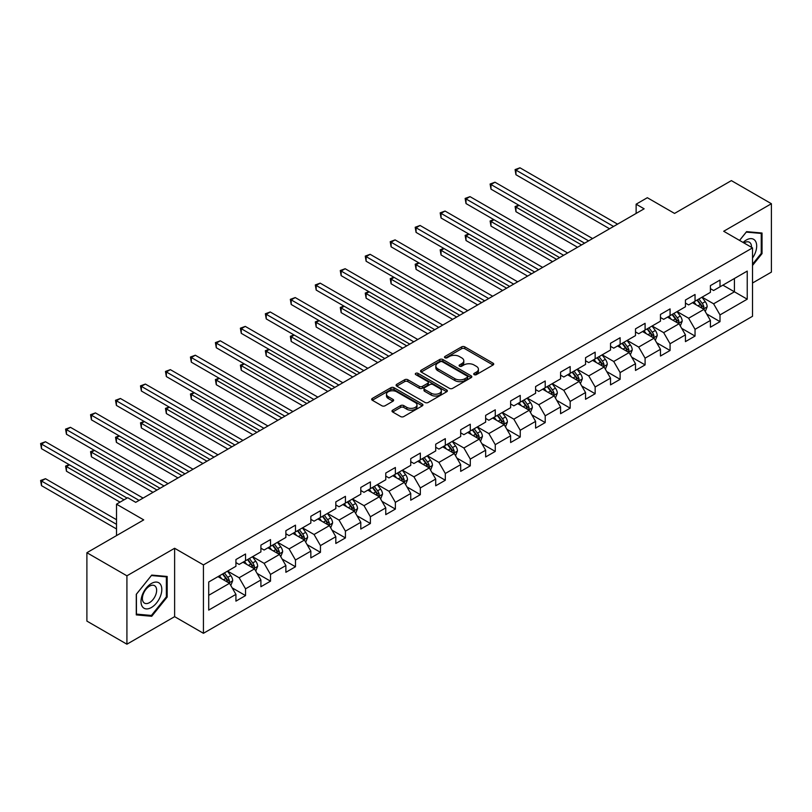 <?xml version="1.0" encoding="UTF-8"?>
<svg xmlns="http://www.w3.org/2000/svg" width="812" height="812" viewBox="0 0 812 812"><rect width="100%" height="100%" fill="white"/><g stroke="black" fill="none" stroke-linecap="round" stroke-linejoin="round"><path stroke-width="1.22" d="M474.178 374.637A1.553 0.893 0 0 0 476.38 374.637L493.067 364.994A2.223 1.279 0 0 0 493.716 364.091A2.223 1.279 0 0 0 493.067 363.177L464.789 346.856A2.223 1.279 0 0 0 461.642 346.856L444.946 356.488A1.553 0.893 0 0 0 444.489 357.128A1.553 0.893 0 0 0 444.946 357.757A1.553 0.893 0 0 0 447.148 357.757L449.31 356.519A7.115 4.101 0 0 1 459.369 356.519L461.723 357.879A7.115 4.101 0 0 1 463.804 360.782A7.115 4.101 0 0 1 461.723 363.685L459.562 364.933A1.553 0.893 0 0 0 459.105 365.562A1.553 0.893 0 0 0 459.562 366.202A1.553 0.893 0 0 0 461.764 366.202L463.926 364.953A7.115 4.101 0 0 1 473.975 364.953L476.339 366.313A7.115 4.101 0 0 1 478.42 369.216A7.115 4.101 0 0 1 476.339 372.119L474.178 373.368A1.553 0.893 0 0 0 473.721 373.997A1.553 0.893 0 0 0 474.178 374.637L474.178 373.368M392.663 410.172A2.223 1.279 0 0 0 392.013 411.085A2.223 1.279 0 0 0 392.663 411.988L400.6 416.566A2.223 1.279 0 0 0 403.747 416.566L422.281 405.868A2.223 1.279 0 0 0 422.93 404.955A2.223 1.279 0 0 0 422.281 404.051L394.003 387.72A2.223 1.279 0 0 0 390.856 387.72L372.312 398.428A2.223 1.279 0 0 0 371.663 399.331A2.223 1.279 0 0 0 372.312 400.245L381.904 405.777A2.223 1.279 0 0 0 385.04 405.777L392.978 401.189A2.223 1.279 0 0 0 393.627 400.286A2.223 1.279 0 0 0 392.978 399.382L388.227 396.632A5.948 3.431 0 0 1 386.482 394.206A5.948 3.431 0 0 1 390.156 391.039A5.948 3.431 0 0 1 396.632 391.78L415.247 402.529A5.948 3.431 0 0 1 416.992 404.955A5.948 3.431 0 0 1 413.318 408.131A5.948 3.431 0 0 1 406.842 407.38L403.747 405.594A2.223 1.279 0 0 0 400.6 405.594L392.663 410.172L392.663 411.988M752.511 283.023L771.4 272.111L771.4 203.721L731.379 180.619L674.549 213.424L647.337 197.712L636.131 204.188L644.139 208.806L135.716 502.334L127.717 497.715L116.512 504.181L116.512 535.605M126.916 575.809L126.916 644.2L174.621 616.663L174.621 548.273L126.916 575.809L86.894 552.708L143.724 519.893L116.512 504.181M174.621 548.273L203.436 564.908L752.511 247.893L752.511 316.294L203.436 633.299L203.436 564.908M771.4 203.721L723.695 231.258L752.511 247.893M449.462 388.359A2.223 1.279 0 0 0 452.609 388.359L471.153 377.651A2.223 1.279 0 0 0 471.802 376.748A2.223 1.279 0 0 0 471.153 375.834L442.865 359.513A2.223 1.279 0 0 0 439.728 359.513L421.184 370.211A2.223 1.279 0 0 0 420.535 371.125A2.223 1.279 0 0 0 421.184 372.028L449.462 388.359M416.383 374.971A1.553 0.893 0 0 1 417.967 375.195L417.967 373.347L446.722 389.943A2.223 1.279 0 0 1 447.371 390.846A2.223 1.279 0 0 1 446.722 391.76L428.178 402.468A2.223 1.279 0 0 1 425.031 402.468L396.753 386.136L404.68 381.589L404.68 379.742L396.753 384.32A2.223 1.279 0 0 0 396.104 385.223A2.223 1.279 0 0 0 396.753 386.136L396.753 384.32M404.68 381.589A2.223 1.279 0 0 1 407.827 381.589L407.827 379.742A2.223 1.279 0 0 0 404.68 379.742M407.827 379.742L419.296 386.36A2.223 1.279 0 0 0 422.443 386.36L427.701 383.325A2.223 1.279 0 0 0 428.35 382.411A2.223 1.279 0 0 0 427.701 381.508L415.764 374.616A1.553 0.893 0 0 1 415.308 373.977A1.553 0.893 0 0 1 416.272 373.144A1.553 0.893 0 0 1 417.967 373.347M126.916 644.2L86.894 621.099L86.894 552.708M232.171 587.868L245.539 595.592L245.539 588.842L260.906 579.971L260.906 586.721L270.508 581.169L270.508 574.429L285.875 565.548L285.875 572.298L295.477 566.756L295.477 560.006L310.844 551.135L310.844 557.885L320.456 552.333L320.456 545.593L335.823 536.712L335.823 543.461L345.425 537.92L345.425 531.17L360.792 522.299L360.792 529.048L370.394 523.496L370.394 516.757L385.761 507.886L385.761 514.625L395.373 509.083L395.373 502.334L410.74 493.463L410.74 500.212L420.342 494.66L420.342 487.921L435.709 479.05L435.709 485.789L445.311 480.247L445.311 473.497L460.688 464.626L460.688 471.376L470.29 465.834L470.29 459.084L485.657 450.213L485.657 456.953L495.259 451.411L495.259 444.661L510.626 435.79L510.626 442.54L520.238 436.998L520.238 430.248L535.605 421.377L535.605 428.117L545.207 422.575L545.207 415.825L560.574 406.954L560.574 413.704L570.176 408.162L570.176 401.412L585.543 392.541L585.543 399.281L595.155 393.739L595.155 386.989L610.522 378.118L610.522 384.868L620.124 379.326L620.124 372.576L635.491 363.705L635.491 370.455L645.093 364.903L645.093 358.163L660.461 349.282L660.461 356.032L670.073 350.49L670.073 343.74L685.44 334.869L685.44 341.619L695.042 336.067L695.042 329.327L710.409 320.446L710.409 327.195L720.011 321.653L720.011 314.904L747.233 299.192L747.233 271.096L734.424 278.486L734.424 291.802L747.233 299.192M245.539 595.592L235.927 601.134L235.927 594.384L208.714 610.096L208.714 582.001L235.927 566.289L235.927 559.549L245.539 553.997L245.539 560.747L260.906 551.876L260.906 545.126L270.508 539.584L270.508 546.324L285.875 537.453L285.875 530.713L295.477 525.161L295.477 531.911L310.844 523.04L310.844 516.29L320.456 510.748L320.456 517.488L335.823 508.616L335.823 501.877L345.425 496.325L345.425 503.075L360.792 494.203L360.792 487.454L370.394 481.912L370.394 488.662L385.761 479.78L385.761 473.041L395.373 467.489L395.373 474.238L410.74 465.367L410.74 458.618L420.342 453.076L420.342 459.825L435.709 450.944L435.709 444.205L445.311 438.653L445.311 445.402L460.688 436.531L460.688 429.781L470.29 424.24L470.29 430.989L485.657 422.118L485.657 415.368L495.259 409.816L495.259 416.566L510.626 407.695L510.626 400.945L520.238 395.403L520.238 402.153L535.605 393.282L535.605 386.532L545.207 380.99L545.207 387.73L560.574 378.859L560.574 372.109L570.176 366.567L570.176 373.317L585.543 364.446L585.543 357.696L595.155 352.154L595.155 358.894L610.522 350.023L610.522 343.273L620.124 337.731L620.124 344.481L635.491 335.61L635.491 328.86L645.093 323.318L645.093 330.058L660.461 321.187L660.461 314.447L670.073 308.895L670.073 315.645L685.44 306.774L685.44 300.024L695.042 294.482L695.042 301.222L710.409 292.35L710.409 285.611L720.011 280.059L720.011 286.809L747.233 271.096M242.971 562.229L254.501 568.877L239.134 577.748L227.604 571.1M235.927 562.594L239.134 564.442L245.539 560.747M239.134 577.748L245.539 588.842M254.501 568.877L260.906 579.971M267.95 547.806L279.47 554.464L264.103 563.335L252.583 556.677M260.906 548.181L264.103 550.028L270.508 546.324M264.103 563.335L270.508 574.429M279.47 554.464L285.875 565.548M292.919 533.393L304.449 540.041L289.082 548.912L277.552 542.264M285.875 533.758L289.082 535.605L295.477 531.911M289.082 548.912L295.477 560.006M304.449 540.041L310.844 551.135M317.888 518.969L329.418 525.628L314.051 534.499L302.521 527.841M310.844 519.345L314.051 521.192L320.456 517.488M314.051 534.499L320.456 545.593M329.418 525.628L335.823 536.712M342.867 504.556L354.387 511.205L339.02 520.076L327.5 513.428M335.823 504.922L339.02 506.769L345.425 503.075M339.02 520.076L345.425 531.17M354.387 511.205L360.792 522.299M367.836 490.133L379.366 496.792L363.999 505.663L352.469 499.004M360.792 490.509L363.999 492.356L370.394 488.662M363.999 505.663L370.394 516.757M379.366 496.792L385.761 507.886M392.805 475.72L404.335 482.369L388.968 491.25L377.438 484.591M385.761 476.086L388.968 477.933L395.373 474.238M388.968 491.25L395.373 502.334M404.335 482.369L410.74 493.463M417.784 461.297L429.304 467.956L413.937 476.827L402.417 470.168M410.74 461.673L413.937 463.52L420.342 459.825M413.937 476.827L420.342 487.921M429.304 467.956L435.709 479.05M442.753 446.884L454.284 453.532L438.916 462.414L427.386 455.755M435.709 447.25L438.916 449.097L445.311 445.402M438.916 462.414L445.311 473.497M454.284 453.532L460.688 464.626M467.722 432.461L479.253 439.119L463.885 447.991L452.355 441.342M460.688 432.837L463.885 434.684L470.29 430.989M463.885 447.991L470.29 459.084M479.253 439.119L485.657 450.213M492.701 418.048L504.222 424.706L488.854 433.578L477.334 426.919M485.657 418.413L488.854 420.261L495.259 416.566M488.854 433.578L495.259 444.661M504.222 424.706L510.626 435.79M517.67 403.625L529.201 410.283L513.834 419.154L502.303 412.506M510.626 404L513.834 405.848L520.238 402.153M513.834 419.154L520.238 430.248M529.201 410.283L535.605 421.377M542.649 389.212L554.17 395.87L538.803 404.741L527.272 398.083M535.605 389.577L538.803 391.425L545.207 387.73M538.803 404.741L545.207 415.825M554.17 395.87L560.574 406.954M567.618 374.789L579.139 381.447L563.772 390.318L552.251 383.67M560.574 375.164L563.772 377.012L570.176 373.317M563.772 390.318L570.176 401.412M579.139 381.447L585.543 392.541M592.587 360.376L604.118 367.034L588.751 375.905L577.22 369.247M585.543 360.741L588.751 362.599L595.155 358.894M588.751 375.905L595.155 386.989M604.118 367.034L610.522 378.118M617.567 345.963L629.087 352.611L613.72 361.482L602.199 354.834M610.522 346.328L613.72 348.175L620.124 344.481M613.72 361.482L620.124 372.576M629.087 352.611L635.491 363.705M642.536 331.54L654.056 338.198L638.689 347.069L627.168 340.411M635.491 331.905L638.689 333.762L645.093 330.058M638.689 347.069L645.093 358.163M654.056 338.198L660.461 349.282M667.505 317.127L679.035 323.775L663.668 332.646L652.137 325.998M660.461 317.492L663.668 319.339L670.073 315.645M663.668 332.646L670.073 343.74M679.035 323.775L685.44 334.869M692.484 302.703L704.004 309.362L688.637 318.233L677.117 311.575M685.44 303.079L688.637 304.926L695.042 301.222M688.637 318.233L695.042 329.327M704.004 309.362L710.409 320.446M722.893 285.144L734.424 291.802L713.606 303.81L702.086 297.162M710.409 288.656L713.606 290.503L720.011 286.809M713.606 303.81L720.011 314.904M174.621 616.663L203.436 633.299M636.131 204.188L636.131 213.424M208.714 595.308L229.532 583.3L218.002 576.642M229.532 583.3L235.927 594.384M706.643 313.929L720.011 321.653M681.674 328.352L695.042 336.067M656.705 342.765L670.073 350.49M631.726 357.189L645.093 364.903M606.757 371.602L620.124 379.326M581.788 386.025L595.155 393.739M556.809 400.438L570.176 408.162M531.84 414.861L545.207 422.575M506.871 429.274L520.238 436.998M481.892 443.697L495.259 451.411M456.923 458.11L470.29 465.834M431.954 472.533L445.311 480.247M406.974 486.946L420.342 494.66M382.005 501.369L395.373 509.083M357.036 515.782L370.394 523.496M332.057 530.206L345.425 537.92M307.088 544.619L320.456 552.333M282.109 559.042L295.477 566.756M257.14 573.455L270.508 581.169M752.511 265.473L762.032 253.618L762.032 233.024L746.583 231.643L739.539 240.413M136.284 614.897L151.732 616.278L167.181 597.064L167.181 576.469L151.732 575.089L136.284 594.303L136.284 614.897M761.24 253.161L762.032 253.618M166.379 596.597L167.181 597.064M150.098 615.334L151.732 616.278M474.797 374.86L476.339 373.967A7.115 4.101 0 0 0 478.42 371.064L478.42 369.216M463.804 360.782L463.804 362.629A7.115 4.101 0 0 1 461.723 365.532L460.181 366.415M493.036 365.014L464.789 348.703A2.223 1.279 0 0 0 461.642 348.703L445.575 357.98M471.122 377.671L442.865 361.36A2.223 1.279 0 0 0 439.728 361.36L421.215 372.048M467.225 377.377A1.553 0.893 0 0 0 467.682 376.748A1.553 0.893 0 0 0 467.225 376.108L442.398 361.776A1.553 0.893 0 0 0 440.195 361.776L437.922 363.096A7.115 4.101 0 0 0 435.831 365.999A7.115 4.101 0 0 0 437.922 368.902L454.893 378.697A7.115 4.101 0 0 0 464.941 378.697L467.225 377.377L467.225 379.224A1.553 0.893 0 0 0 467.682 378.595L467.682 376.748M435.831 365.999L435.831 367.846A7.115 4.101 0 0 0 437.922 370.749L437.922 368.902M467.225 379.224L464.941 380.544A7.115 4.101 0 0 1 454.893 380.544L437.922 370.749M407.827 381.589L419.296 388.207A2.223 1.279 0 0 0 422.443 388.207L427.701 385.172A2.223 1.279 0 0 0 428.35 384.259L428.35 382.411M417.967 375.195L446.691 391.78M431.202 393.231A5.948 3.431 0 0 0 437.678 393.972A5.948 3.431 0 0 0 441.352 390.805A5.948 3.431 0 0 0 439.607 388.38L433.05 384.594A2.223 1.279 0 0 0 429.903 384.594L424.635 387.628A2.223 1.279 0 0 0 423.986 388.542A2.223 1.279 0 0 0 424.635 389.445L431.202 393.231L431.202 395.079A5.948 3.431 0 0 0 437.678 395.83A5.948 3.431 0 0 0 441.352 392.653L441.352 390.805M423.986 388.542L423.986 390.389A2.223 1.279 0 0 0 424.635 391.293L424.635 389.445M431.202 395.079L424.635 391.293M416.992 404.955L416.992 406.802A5.948 3.431 0 0 1 413.318 409.979A5.948 3.431 0 0 1 406.842 409.238L403.747 407.441A2.223 1.279 0 0 0 400.6 407.441L392.693 412.009M386.482 394.206L386.482 396.053A5.948 3.431 0 0 0 388.227 398.479L388.227 396.632M392.947 401.209L388.227 398.479M422.25 405.878L394.003 389.567A2.223 1.279 0 0 0 390.856 389.567L372.343 400.255M705.273 311.554L707.171 306.753A5.999 3.461 -120 0 0 705.263 301.648L701.954 297.233M696.199 304.855L693.956 301.851M519 205.324L515.955 207.08L515.955 211.699L577.545 247.254M703.08 308.824L703.933 307.007A5.999 3.461 -120 0 0 702.218 303.404L698.919 298.989M697.417 299.861L701.081 304.754A3.055 1.766 60 0 1 701.629 305.677L703.933 307.007M696.99 300.095L700.299 304.51A5.999 3.461 60 0 1 702.015 308.113M515.955 211.699L515.082 206.573L581.544 244.94M515.082 206.573L518.645 205.121M613.557 226.457L515.955 170.104L519.964 167.8L617.567 224.142M609.558 228.771L515.955 174.732L515.955 170.104L515.082 169.596L519.964 167.8M515.955 174.732L515.082 169.596M752.511 258.064A14.717 8.496 120 0 0 755.282 252.867A14.717 8.496 120 0 0 754.368 239.834A14.717 8.496 120 0 0 743.082 242.453M760.245 232.861L761.24 233.44L761.24 253.395L752.511 264.245M739.57 240.433L746.269 232.1L761.24 233.44M751.486 247.305A10.079 5.816 120 0 0 749.405 242.24A10.079 5.816 120 0 0 743.985 242.971M151.408 607.508A14.717 8.496 120 0 0 161.811 589.492A14.717 8.496 120 0 0 151.408 583.483A14.717 8.496 120 0 0 141.004 601.499A14.717 8.496 120 0 0 151.408 607.508M149.51 602.626A10.079 5.816 120 0 0 156.097 593.755A10.079 5.816 120 0 0 154.554 585.675A10.079 5.816 120 0 0 149.51 586.173A10.079 5.816 120 0 0 142.932 595.054A10.079 5.816 120 0 0 144.475 603.123A10.079 5.816 120 0 0 149.51 602.626M136.436 594.161L151.408 575.535L166.379 576.875L166.379 596.83L151.408 615.455L136.436 614.116L136.406 594.14M165.384 576.307L166.379 576.875M680.294 325.967L682.202 321.166A5.999 3.461 -120 0 0 680.283 316.061L676.985 311.656M671.219 319.268L668.976 316.274M494.031 219.737L490.986 221.493L490.986 226.112L552.566 261.667M678.101 323.237L678.964 321.43A5.999 3.461 -120 0 0 677.249 317.817L673.94 313.412M672.437 314.274L676.102 319.167A3.055 1.766 60 0 1 676.66 320.101L678.964 321.43M672.021 314.518L675.33 318.923A5.999 3.461 60 0 1 677.046 322.537M490.986 226.112L490.103 220.986L556.575 259.363M490.103 220.986L493.676 219.534M655.325 340.38L657.233 335.589A5.999 3.461 -120 0 0 655.314 330.484L652.016 326.069M646.25 333.681L644.007 330.687M469.052 234.16L466.017 235.916L466.017 240.535L527.597 276.09M653.132 337.66L653.995 335.843A5.999 3.461 -120 0 0 652.269 332.24L648.971 327.825M647.468 328.698L651.133 333.59A3.055 1.766 60 0 1 651.691 334.514L653.995 335.843M647.052 328.931L650.351 333.346A5.999 3.461 60 0 1 652.066 336.95M466.017 240.535L465.134 235.399L531.596 273.776M465.134 235.399L468.707 233.947M588.588 240.87L490.986 184.527L494.985 182.213L592.587 238.566M584.589 243.184L490.986 189.145L490.986 184.527L490.103 184.019L494.985 182.213M490.986 189.145L490.103 184.019M563.619 255.293L466.017 198.94L470.016 196.636L567.618 252.979M559.61 257.607L466.017 203.568L466.017 198.94L465.134 198.432L470.016 196.636M466.017 203.568L465.134 198.432M630.356 354.803L632.254 350.002A5.999 3.461 -120 0 0 630.345 344.897L627.037 340.492M621.281 348.104L619.038 345.11M444.083 248.573L441.038 250.329L441.038 254.948L502.628 290.503M628.163 352.073L629.016 350.266A5.999 3.461 -120 0 0 627.3 346.653L624.002 342.248M622.489 343.111L626.164 348.003A3.055 1.766 60 0 1 626.712 348.937L629.016 350.266M622.073 343.354L625.382 347.759A5.999 3.461 60 0 1 627.097 351.373M441.038 254.948L440.165 249.822L506.627 288.199M440.165 249.822L443.728 248.37M605.376 369.216L607.285 364.426A5.999 3.461 -120 0 0 605.366 359.32L602.068 354.905M596.302 362.517L594.059 359.523M419.114 262.986L416.069 264.742L416.069 269.371L477.649 304.926M603.184 366.496L604.047 364.679A5.999 3.461 -120 0 0 602.331 361.076L599.023 356.661M597.52 357.524L601.184 362.426A3.055 1.766 60 0 1 601.743 363.35L604.047 364.679M597.104 357.767L600.403 362.182A5.999 3.461 60 0 1 602.128 365.786M416.069 269.371L415.186 264.235L481.658 302.612M415.186 264.235L418.759 262.783M580.407 383.64L582.316 378.839A5.999 3.461 -120 0 0 580.397 373.733L577.099 369.318M571.333 376.941L569.09 373.946M394.135 277.41L391.1 279.166L391.1 283.784L452.68 319.339M578.215 380.909L579.078 379.092A5.999 3.461 -120 0 0 577.352 375.489L574.054 371.074M572.551 371.947L576.216 376.839A3.055 1.766 60 0 1 576.774 377.763L579.078 379.092M572.135 372.19L575.434 376.595A5.999 3.461 60 0 1 577.149 380.209M391.1 283.784L390.217 278.658L456.679 317.025M390.217 278.658L393.79 277.207M538.64 269.706L441.038 213.363L445.047 211.049L542.649 267.402M534.641 272.02L441.038 217.981L441.038 213.363L440.165 212.856L445.047 211.049M441.038 217.981L440.165 212.856M513.671 284.129L416.069 227.776L420.068 225.472L517.67 281.815M509.672 286.443L416.069 232.394L416.069 227.776L415.186 227.269L420.068 225.472M416.069 232.394L415.186 227.269M488.702 298.542L391.1 242.199L395.099 239.885L492.701 296.238M484.693 300.856L391.1 246.818L391.1 242.199L390.217 241.692L395.099 239.885M391.1 246.818L390.217 241.692M463.723 312.965L366.121 256.612L370.13 254.308L467.722 310.651M459.724 315.269L366.121 261.231L366.121 256.612L365.248 256.105L370.13 254.308M366.121 261.231L365.248 256.105M438.754 327.378L341.152 271.035L345.151 268.721L442.753 325.074M434.755 329.692L341.152 275.654L341.152 271.035L340.269 270.528L345.151 268.721M341.152 275.654L340.269 270.528M413.775 341.801L316.183 285.448L320.182 283.134L417.784 339.487M409.776 344.105L316.183 290.067L316.183 285.448L315.3 284.941L320.182 283.134M316.183 290.067L315.3 284.941M388.806 356.214L291.203 299.872L295.213 297.557L392.805 353.91M384.807 358.528L291.203 304.49L291.203 299.872L290.331 299.354L295.213 297.557M291.203 304.49L290.331 299.354M363.837 370.637L266.234 314.285L270.234 311.97L367.836 368.323M359.828 372.941L266.234 318.903L266.234 314.285L265.351 313.777L270.234 311.97M266.234 318.903L265.351 313.777M338.858 385.05L241.265 328.708L245.265 326.394L342.867 382.746M334.859 387.365L241.265 333.326L241.265 328.708L240.382 328.19L245.265 326.394M241.265 333.326L240.382 328.19M313.889 399.474L216.286 343.121L220.285 340.807L317.888 397.159M309.89 401.778L216.286 347.739L216.286 343.121L215.403 342.613L220.285 340.807M216.286 347.739L215.403 342.613M288.92 413.887L191.317 357.534L195.316 355.23L292.919 411.572M284.91 416.201L191.317 362.162L191.317 357.534L190.434 357.026L195.316 355.23M191.317 362.162L190.434 357.026M263.941 428.31L166.348 371.957L170.347 369.643L267.95 425.995M259.942 430.614L166.348 376.575L166.348 371.957L165.465 371.449L170.347 369.643M166.348 376.575L165.465 371.449M238.972 442.723L141.369 386.37L145.368 384.066L242.971 440.408M234.972 445.037L141.369 390.998L141.369 386.37L140.486 385.862L145.368 384.066M141.369 390.998L140.486 385.862M214.003 457.146L116.4 400.793L120.399 398.479L218.002 454.832M209.993 459.45L116.4 405.411L116.4 400.793L115.517 400.286L120.399 398.479M116.4 405.411L115.517 400.286M189.023 471.559L91.421 415.206L95.43 412.902L193.033 469.245M185.024 473.873L91.421 419.834L91.421 415.206L90.548 414.699L95.43 412.902M91.421 419.834L90.548 414.699M164.054 485.972L66.452 429.629L70.451 427.315L168.054 483.668M160.055 488.286L66.452 434.247L66.452 429.629L65.569 429.122L70.451 427.315M66.452 434.247L65.569 429.122M139.085 500.395L41.483 444.042L45.482 441.738L143.085 498.081M127.078 498.081L41.483 448.671L41.483 444.042L40.6 443.535L45.482 441.738M41.483 448.671L40.6 443.535M555.438 398.053L557.337 393.262A5.999 3.461 -120 0 0 555.428 388.146L552.119 383.741M546.364 391.354L544.121 388.359M369.166 291.823L366.121 293.579L366.121 298.207L427.711 333.762M553.246 395.332L554.099 393.515A5.999 3.461 -120 0 0 552.383 389.902L549.085 385.497M547.572 386.36L551.246 391.252A3.055 1.766 60 0 1 551.795 392.186L554.099 393.515M547.156 386.603L550.465 391.019A5.999 3.461 60 0 1 552.18 394.622M366.121 298.207L365.248 293.071L431.71 331.448M365.248 293.071L368.81 291.62M530.459 412.476L532.367 407.675A5.999 3.461 -120 0 0 530.449 402.569L527.15 398.154M521.385 405.777L519.142 402.782M344.197 306.246L341.152 308.002L341.152 312.62L402.732 348.175M528.267 409.745L529.13 407.928A5.999 3.461 -120 0 0 527.414 404.325L524.105 399.91M522.603 400.783L526.267 405.675A3.055 1.766 60 0 1 526.826 406.599L529.13 407.928M522.187 401.026L525.486 405.432A5.999 3.461 60 0 1 527.211 409.045M341.152 312.62L340.269 307.494L406.731 345.861M340.269 307.494L343.841 306.043M505.49 426.889L507.398 422.098A5.999 3.461 -120 0 0 505.48 416.982L502.171 412.577M496.416 420.19L494.173 417.195M319.217 320.659L316.183 322.415L316.183 327.043L377.763 362.599M503.298 424.168L504.161 422.352A5.999 3.461 -120 0 0 502.435 418.738L499.136 414.333M497.634 415.196L501.298 420.088A3.055 1.766 60 0 1 501.857 421.022L504.161 422.352M497.218 415.439L500.517 419.855A5.999 3.461 60 0 1 502.232 423.458M316.183 327.043L315.3 321.907L381.762 360.284M315.3 321.907L318.872 320.456M480.521 441.312L482.419 436.511A5.999 3.461 -120 0 0 480.511 431.405L477.202 426.99M471.447 434.613L469.204 431.619M294.248 335.082L291.203 336.838L291.203 341.456L352.784 377.012M478.329 438.582L479.181 436.765A5.999 3.461 -120 0 0 477.466 433.161L474.157 428.746M472.655 429.619L476.319 434.511A3.055 1.766 60 0 1 476.877 435.435L479.181 436.765M472.239 429.863L475.548 434.268A5.999 3.461 60 0 1 477.263 437.881M291.203 341.456L290.331 336.33L356.793 374.697M290.331 336.33L293.893 334.879M455.542 455.725L457.45 450.934A5.999 3.461 -120 0 0 455.532 445.818L452.233 441.413M446.468 449.026L444.225 446.032M269.279 349.495L266.234 351.251L266.234 355.879L327.815 391.425M453.35 453.005L454.212 451.188A5.999 3.461 -120 0 0 452.497 447.574L449.188 443.169M447.686 444.032L451.35 448.924A3.055 1.766 60 0 1 451.908 449.858L454.212 451.188M447.27 444.276L450.569 448.691A5.999 3.461 60 0 1 452.294 452.294M266.234 355.879L265.351 350.743L331.814 389.121M265.351 350.743L268.924 349.292M430.573 470.148L432.481 465.347A5.999 3.461 -120 0 0 430.563 460.242L427.254 455.826M421.499 463.449L419.256 460.455M244.3 363.918L241.265 365.674L241.265 370.292L302.846 405.848M428.381 467.418L429.233 465.601A5.999 3.461 -120 0 0 427.518 461.998L424.219 457.582M422.717 458.455L426.381 463.347A3.055 1.766 60 0 1 426.939 464.271L429.233 465.601M422.291 458.699L425.6 463.104A5.999 3.461 60 0 1 427.315 466.717M241.265 370.292L240.382 365.167L306.845 403.534M240.382 365.167L243.955 363.715M405.604 484.561L407.502 479.77A5.999 3.461 -120 0 0 405.594 474.655L402.285 470.249M396.53 477.862L394.277 474.868M219.331 378.331L216.286 380.087L216.286 384.715L277.866 420.261M403.402 481.841L404.264 480.024A5.999 3.461 -120 0 0 402.549 476.411L399.24 472.005M397.738 472.868L401.402 477.76A3.055 1.766 60 0 1 401.96 478.694L404.264 480.024M397.322 473.112L400.631 477.527A5.999 3.461 60 0 1 402.346 481.13M216.286 384.715L215.403 379.58L281.876 417.957M215.403 379.58L218.976 378.128M380.625 498.984L382.533 494.183A5.999 3.461 -120 0 0 380.615 489.078L377.316 484.662M371.551 492.285L369.308 489.291M194.362 392.754L191.317 394.51L191.317 399.128L252.897 434.684M378.433 496.254L379.295 494.437A5.999 3.461 -120 0 0 377.58 490.834L374.271 486.418M372.769 487.291L376.433 492.184A3.055 1.766 60 0 1 376.991 493.107L379.295 494.437M372.353 487.525L375.651 491.94A5.999 3.461 60 0 1 377.367 495.553M191.317 399.128L190.434 394.003L256.896 432.37M190.434 394.003L194.007 392.551M355.656 513.397L357.554 508.606A5.999 3.461 -120 0 0 355.646 503.491L352.337 499.086M346.582 506.698L344.339 503.704M169.383 407.167L166.348 408.923L166.348 413.541L227.928 449.097M353.464 510.677L354.316 508.86A5.999 3.461 -120 0 0 352.601 505.247L349.302 500.842M347.8 501.704L351.464 506.597A3.055 1.766 60 0 1 352.012 507.53L354.316 508.86M347.374 501.948L350.682 506.363A5.999 3.461 60 0 1 352.398 509.966M166.348 413.541L165.465 408.416L231.927 446.793M165.465 408.416L169.038 406.964M330.687 527.82L332.585 523.019A5.999 3.461 -120 0 0 330.677 517.914L327.368 513.499M321.613 521.121L319.36 518.117M144.414 421.59L141.369 423.346L141.369 427.965L202.949 463.52M328.484 525.09L329.347 523.273A5.999 3.461 -120 0 0 327.632 519.67L324.323 515.255M322.821 516.127L326.485 521.02A3.055 1.766 60 0 1 327.043 521.943L329.347 523.273M322.405 516.361L325.713 520.776A5.999 3.461 60 0 1 327.429 524.379M141.369 427.965L140.486 422.839L206.958 461.206M140.486 422.839L144.059 421.387M305.708 542.233L307.616 537.432A5.999 3.461 -120 0 0 305.698 532.327L302.399 527.922M296.634 535.534L294.391 532.54M119.435 436.003L116.4 437.759L116.4 442.378L177.98 477.933M303.515 539.503L304.378 537.696A5.999 3.461 -120 0 0 302.663 534.083L299.354 529.678M297.852 530.54L301.516 535.433A3.055 1.766 60 0 1 302.074 536.367L304.378 537.696M297.436 530.784L300.734 535.189A5.999 3.461 60 0 1 302.45 538.803M116.4 442.378L115.517 437.252L181.979 475.629M115.517 437.252L119.09 435.8M280.739 556.656L282.637 551.856A5.999 3.461 -120 0 0 280.729 546.75L277.42 542.335M271.665 549.957L269.422 546.953M94.466 450.427L91.421 452.182L91.421 456.801L153.011 492.356M278.546 553.926L279.399 552.109A5.999 3.461 -120 0 0 277.684 548.506L274.385 544.091M272.883 544.964L276.547 549.856A3.055 1.766 60 0 1 277.095 550.78L279.399 552.109M272.456 545.197L275.765 549.612A5.999 3.461 60 0 1 277.481 553.216M91.421 456.801L90.548 451.675L157.01 490.042M90.548 451.675L94.111 450.224M255.76 571.069L257.668 566.268A5.999 3.461 -120 0 0 255.75 561.163L252.451 556.758M246.686 564.37L244.442 561.376M69.497 464.84L66.452 466.595L66.452 471.214L120.034 502.151M253.567 568.339L254.43 566.532A5.999 3.461 -120 0 0 252.715 562.919L249.406 558.514M247.904 559.377L251.568 564.269A3.055 1.766 60 0 1 252.126 565.203L254.43 566.532M247.487 559.62L250.796 564.025A5.999 3.461 60 0 1 252.512 567.639M66.452 471.214L65.569 466.088L124.033 499.837M65.569 466.088L69.142 464.637M230.791 585.493L232.699 580.692A5.999 3.461 -120 0 0 230.781 575.586L227.482 571.171M221.717 578.794L219.473 575.789M116.512 519.71L45.482 478.704L41.483 481.019L41.483 485.637L116.512 528.957M228.598 582.762L229.461 580.945A5.999 3.461 -120 0 0 227.736 577.342L224.437 572.927M222.935 573.8L226.599 578.692A3.055 1.766 60 0 1 227.157 579.616L229.461 580.945M222.518 574.033L225.817 578.448A5.999 3.461 60 0 1 227.533 582.052M41.483 485.637L40.6 480.501L116.512 524.329M40.6 480.501L45.482 478.704M476.339 373.967L476.339 372.119M459.562 366.202L459.562 364.933M461.723 365.532L461.723 363.685M444.946 357.757L444.946 356.488M461.642 348.703L461.642 346.856M464.789 348.703L464.789 346.856M493.067 364.994L493.067 363.177M421.184 372.028L421.184 370.211M439.728 361.36L439.728 359.513M442.865 361.36L442.865 359.513M471.153 377.651L471.153 375.834M454.893 380.544L454.893 378.697M464.941 380.544L464.941 378.697M419.296 388.207L419.296 386.36M422.443 388.207L422.443 386.36M427.701 385.172L427.701 383.325M446.722 391.76L446.722 389.943M400.6 407.441L400.6 405.594M403.747 407.441L403.747 405.594M406.842 409.238L406.842 407.38M392.978 401.189L392.978 399.382M372.312 400.245L372.312 398.428M390.856 389.567L390.856 387.72M394.003 389.567L394.003 387.72M422.281 405.868L422.281 404.051M703.415 309.017L707.14 306.865M702.218 303.404L705.263 301.648M697.955 305.86L700.299 304.51M678.446 323.44L682.161 321.288M677.249 317.817L680.283 316.061M672.975 320.283L675.33 318.923M653.467 337.853L657.192 335.701M652.269 332.24L655.314 330.484M648.006 334.696L650.351 333.346M628.498 352.266L632.213 350.124M627.3 346.653L630.345 344.897M623.037 349.119L625.382 347.759M603.519 366.689L607.244 364.537M602.331 361.076L605.366 359.32M598.058 363.532L600.403 362.182M578.55 381.102L582.275 378.96M577.352 375.489L580.397 373.733M573.089 377.956L575.434 376.595M553.581 395.525L557.296 393.373M552.383 389.902L555.428 388.146M548.12 392.369L550.465 391.019M528.602 409.938L532.327 407.797M527.414 404.325L530.449 402.569M523.141 406.792L525.486 405.432M503.633 424.361L507.358 422.21M502.435 418.738L505.48 416.982M498.172 421.205L500.517 419.855M478.664 438.774L482.379 436.633M477.466 433.161L480.511 431.405M473.203 435.628L475.548 434.268M453.685 453.197L457.41 451.046M452.497 447.574L455.532 445.818M448.224 450.041L450.569 448.691M428.716 467.61L432.441 465.469M427.518 461.998L430.563 460.242M423.255 464.464L425.6 463.104M403.747 482.034L407.462 479.882M402.549 476.411L405.594 474.655M398.276 478.877L400.631 477.527M378.768 496.447L382.493 494.295M377.58 490.834L380.615 489.078M373.307 493.29L375.651 491.94M353.799 510.87L357.524 508.718M352.601 505.247L355.646 503.491M348.338 507.713L350.682 506.363M328.83 525.283L332.544 523.131M327.632 519.67L330.677 517.914M323.359 522.126L325.713 520.776M303.85 539.706L307.575 537.554M302.663 534.083L305.698 532.327M298.39 536.549L300.734 535.189M278.881 554.119L282.606 551.967M277.684 548.506L280.729 546.75M273.421 550.962L275.765 549.612M253.912 568.542L257.627 566.39M252.715 562.919L255.75 561.163M248.442 565.385L250.796 564.025M228.933 582.955L232.658 580.803M227.736 577.342L230.781 575.586M223.473 579.798L225.817 578.448"/></g></svg>
